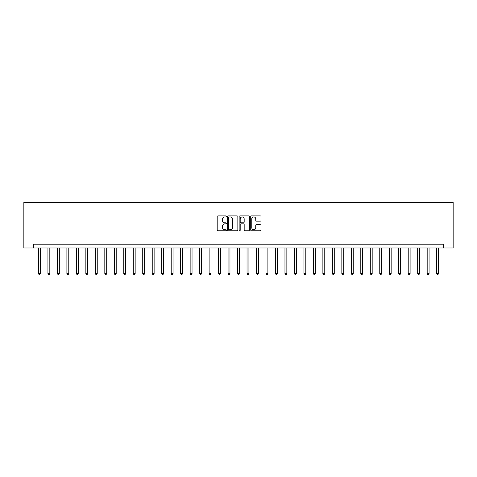 <?xml version="1.0" encoding="UTF-8"?>
<svg xmlns="http://www.w3.org/2000/svg" width="477" height="477" viewBox="0 0 477 477"><rect width="100%" height="100%" fill="white"/><g stroke="black" fill="none" stroke-linecap="round" stroke-linejoin="round"><path stroke-width="0.72" d="M226.366 216.409A0.519 0.519 0 0 0 225.842 215.884L217.935 215.884A0.745 0.745 0 0 0 217.19 216.63L217.19 230.033A0.745 0.745 0 0 0 217.935 230.773L225.842 230.773A0.519 0.519 0 0 0 226.366 230.254A0.519 0.519 0 0 0 225.842 229.735L224.822 229.735A2.385 2.385 0 0 1 222.437 227.35L222.437 226.235A2.385 2.385 0 0 1 224.822 223.85L225.842 223.85A0.519 0.519 0 0 0 226.366 223.331A0.519 0.519 0 0 0 225.842 222.807L224.822 222.807A2.385 2.385 0 0 1 222.437 220.428L222.437 219.313A2.385 2.385 0 0 1 224.822 216.928L225.842 216.928A0.519 0.519 0 0 0 226.366 216.409M260.257 221.131A0.745 0.745 0 0 0 261.002 220.392L261.002 216.63A0.745 0.745 0 0 0 260.257 215.884L251.474 215.884A0.745 0.745 0 0 0 250.729 216.63L250.729 230.033A0.745 0.745 0 0 0 251.474 230.773L260.257 230.773A0.745 0.745 0 0 0 261.002 230.033L261.002 225.49A0.745 0.745 0 0 0 260.257 224.745L256.501 224.745A0.745 0.745 0 0 0 255.755 225.49L255.755 227.744A1.991 1.991 0 0 1 253.764 229.735A1.991 1.991 0 0 1 251.773 227.744L251.773 218.919A1.991 1.991 0 0 1 253.764 216.928A1.991 1.991 0 0 1 255.755 218.919L255.755 220.392A0.745 0.745 0 0 0 256.501 221.131L260.257 221.131M443.67 247.98L453.15 247.98L453.15 202.475L23.85 202.475L23.85 247.98L443.67 247.98L443.67 244.188L33.33 244.188L33.33 247.98M237.85 216.63A0.745 0.745 0 0 0 237.105 215.884L228.316 215.884A0.745 0.745 0 0 0 227.577 216.63L227.577 230.033A0.745 0.745 0 0 0 228.316 230.773L237.105 230.773A0.745 0.745 0 0 0 237.85 230.033L237.85 216.63M239.895 215.884L248.684 215.884A0.745 0.745 0 0 1 249.423 216.63L249.423 230.033A0.745 0.745 0 0 1 248.684 230.773L244.922 230.773A0.745 0.745 0 0 1 244.176 230.033L244.176 224.595A0.745 0.745 0 0 0 243.431 223.85L240.939 223.85A0.745 0.745 0 0 0 240.193 224.595L240.193 230.254A0.519 0.519 0 0 1 239.675 230.773A0.519 0.519 0 0 1 239.15 230.254L239.15 216.63A0.745 0.745 0 0 1 239.895 215.884M229.139 216.928A0.519 0.519 0 0 0 228.614 217.446L228.614 229.21A0.519 0.519 0 0 0 229.139 229.735L230.218 229.735A2.385 2.385 0 0 0 232.597 227.35L232.597 219.313A2.385 2.385 0 0 0 230.218 216.928L229.139 216.928M244.176 218.955A1.991 1.991 0 0 0 242.185 216.963A1.991 1.991 0 0 0 240.193 218.955L240.193 222.067A0.745 0.745 0 0 0 240.939 222.807L243.431 222.807A0.745 0.745 0 0 0 244.176 222.067L244.176 218.955M38.452 247.98L38.452 273.542L40.348 273.542L40.348 247.98M40.348 273.542L39.776 274.525L39.019 274.525L38.452 273.542M47.933 247.98L47.933 273.542L49.829 273.542L49.829 247.98M49.829 273.542L49.256 274.525L48.499 274.525L47.933 273.542M57.413 247.98L57.413 273.542L59.309 273.542L59.309 247.98M59.309 273.542L58.743 274.525L57.979 274.525L57.413 273.542M66.893 247.98L66.893 273.542L68.789 273.542L68.789 247.98M68.789 273.542L68.223 274.525L67.46 274.525L66.893 273.542M76.374 247.98L76.374 273.542L78.27 273.542L78.27 247.98M78.27 273.542L77.703 274.525L76.946 274.525L76.374 273.542M85.854 247.98L85.854 273.542L87.75 273.542L87.75 247.98M87.75 273.542L87.184 274.525L86.426 274.525L85.854 273.542M95.334 247.98L95.334 273.542L97.23 273.542L97.23 247.98M97.23 273.542L96.664 274.525L95.907 274.525L95.334 273.542M104.821 247.98L104.821 273.542L106.717 273.542L106.717 247.98M106.717 273.542L106.144 274.525L105.387 274.525L104.821 273.542M114.301 247.98L114.301 273.542L116.197 273.542L116.197 247.98M116.197 273.542L115.625 274.525L114.868 274.525L114.301 273.542M123.781 247.98L123.781 273.542L125.678 273.542L125.678 247.98M125.678 273.542L125.105 274.525L124.348 274.525L123.781 273.542M133.262 247.98L133.262 273.542L135.158 273.542L135.158 247.98M135.158 273.542L134.586 274.525L133.828 274.525L133.262 273.542M142.742 247.98L142.742 273.542L144.638 273.542L144.638 247.98M144.638 273.542L144.072 274.525L143.309 274.525L142.742 273.542M152.223 247.98L152.223 273.542L154.119 273.542L154.119 247.98M154.119 273.542L153.552 274.525L152.789 274.525L152.223 273.542M161.703 247.98L161.703 273.542L163.599 273.542L163.599 247.98M163.599 273.542L163.033 274.525L162.275 274.525L161.703 273.542M171.183 247.98L171.183 273.542L173.079 273.542L173.079 247.98M173.079 273.542L172.513 274.525L171.756 274.525L171.183 273.542M180.664 247.98L180.664 273.542L182.56 273.542L182.56 247.98M182.56 273.542L181.993 274.525L181.236 274.525L180.664 273.542M190.144 247.98L190.144 273.542L192.04 273.542L192.04 247.98M192.04 273.542L191.474 274.525L190.717 274.525L190.144 273.542M199.63 247.98L199.63 273.542L201.527 273.542L201.527 247.98M201.527 273.542L200.954 274.525L200.197 274.525L199.63 273.542M209.111 247.98L209.111 273.542L211.007 273.542L211.007 247.98M211.007 273.542L210.435 274.525L209.677 274.525L209.111 273.542M218.591 247.98L218.591 273.542L220.487 273.542L220.487 247.98M220.487 273.542L219.915 274.525L219.158 274.525L218.591 273.542M228.072 247.98L228.072 273.542L229.968 273.542L229.968 247.98M229.968 273.542L229.395 274.525L228.638 274.525L228.072 273.542M237.552 247.98L237.552 273.542L239.448 273.542L239.448 247.98M239.448 273.542L238.882 274.525L238.118 274.525L237.552 273.542M247.032 247.98L247.032 273.542L248.928 273.542L248.928 247.98M248.928 273.542L248.362 274.525L247.605 274.525L247.032 273.542M256.513 247.98L256.513 273.542L258.409 273.542L258.409 247.98M258.409 273.542L257.842 274.525L257.085 274.525L256.513 273.542M265.993 247.98L265.993 273.542L267.889 273.542L267.889 247.98M267.889 273.542L267.323 274.525L266.565 274.525L265.993 273.542M275.473 247.98L275.473 273.542L277.37 273.542L277.37 247.98M277.37 273.542L276.803 274.525L276.046 274.525L275.473 273.542M284.96 247.98L284.96 273.542L286.856 273.542L286.856 247.98M286.856 273.542L286.283 274.525L285.526 274.525L284.96 273.542M294.44 247.98L294.44 273.542L296.336 273.542L296.336 247.98M296.336 273.542L295.764 274.525L295.007 274.525L294.44 273.542M303.921 247.98L303.921 273.542L305.817 273.542L305.817 247.98M305.817 273.542L305.244 274.525L304.487 274.525L303.921 273.542M313.401 247.98L313.401 273.542L315.297 273.542L315.297 247.98M315.297 273.542L314.725 274.525L313.967 274.525L313.401 273.542M322.881 247.98L322.881 273.542L324.777 273.542L324.777 247.98M324.777 273.542L324.211 274.525L323.448 274.525L322.881 273.542M332.362 247.98L332.362 273.542L334.258 273.542L334.258 247.98M334.258 273.542L333.691 274.525L332.928 274.525L332.362 273.542M341.842 247.98L341.842 273.542L343.738 273.542L343.738 247.98M343.738 273.542L343.172 274.525L342.414 274.525L341.842 273.542M351.322 247.98L351.322 273.542L353.218 273.542L353.218 247.98M353.218 273.542L352.652 274.525L351.895 274.525L351.322 273.542M360.803 247.98L360.803 273.542L362.699 273.542L362.699 247.98M362.699 273.542L362.132 274.525L361.375 274.525L360.803 273.542M370.283 247.98L370.283 273.542L372.179 273.542L372.179 247.98M372.179 273.542L371.613 274.525L370.856 274.525L370.283 273.542M379.77 247.98L379.77 273.542L381.666 273.542L381.666 247.98M381.666 273.542L381.093 274.525L380.336 274.525L379.77 273.542M389.25 247.98L389.25 273.542L391.146 273.542L391.146 247.98M391.146 273.542L390.574 274.525L389.816 274.525L389.25 273.542M398.73 247.98L398.73 273.542L400.626 273.542L400.626 247.98M400.626 273.542L400.054 274.525L399.297 274.525L398.73 273.542M408.211 247.98L408.211 273.542L410.107 273.542L410.107 247.98M410.107 273.542L409.54 274.525L408.777 274.525L408.211 273.542M417.691 247.98L417.691 273.542L419.587 273.542L419.587 247.98M419.587 273.542L419.021 274.525L418.257 274.525L417.691 273.542M427.171 247.98L427.171 273.542L429.067 273.542L429.067 247.98M429.067 273.542L428.501 274.525L427.744 274.525L427.171 273.542M436.652 247.98L436.652 273.542L438.548 273.542L438.548 247.98M438.548 273.542L437.981 274.525L437.224 274.525L436.652 273.542"/></g></svg>
